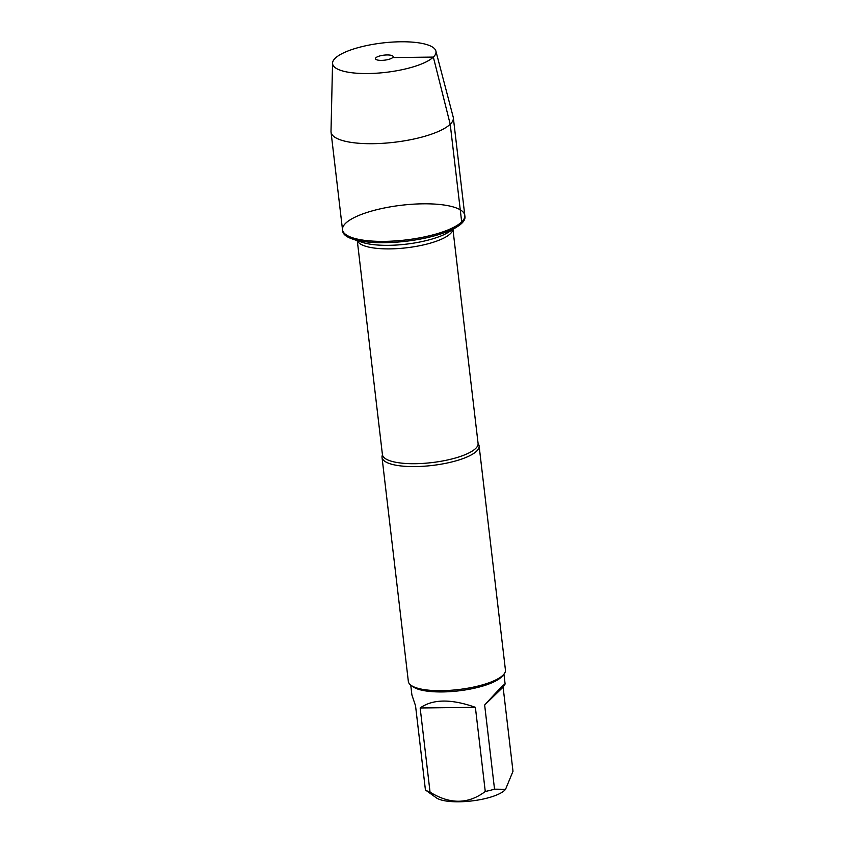<?xml version="1.0" encoding="UTF-8"?>
<svg xmlns="http://www.w3.org/2000/svg" width="844" height="844" viewBox="0 0 844 844"><rect width="100%" height="100%" fill="white"/><g stroke="black" fill="none" stroke-linecap="round" stroke-linejoin="round"><path stroke-width="1.27" d="M461.837 223.238A61.57 17.481 -6.7 0 0 464.96 216.729L464.801 215.41A61.57 17.481 173.3 0 1 461.679 221.919A61.57 17.481 173.3 0 1 394.834 240.962A61.57 17.481 173.3 0 1 342.516 229.779A61.57 17.481 173.3 0 1 401.617 205.229A61.57 17.481 173.3 0 1 464.801 215.41A61.57 17.481 -6.7 0 1 405.7 239.96A61.57 17.481 -6.7 0 1 342.516 229.779L342.664 231.098A61.57 17.481 -6.7 0 0 352.381 238.989A61.57 17.481 -6.7 0 0 457.342 226.656A61.57 17.481 -6.7 0 0 461.837 223.238M382.406 455.064L382.427 454.631A48.161 13.683 -6.7 0 0 423.361 463.377A48.161 13.683 -6.7 0 0 475.647 448.481A48.161 13.683 -6.7 0 0 478.084 443.395L478.21 443.807A48.878 13.884 173.3 0 1 479.118 445.97A48.878 13.884 173.3 0 1 476.638 451.139A48.878 13.884 173.3 0 1 423.572 466.257A48.878 13.884 173.3 0 1 382.026 457.374A48.878 13.884 173.3 0 1 382.406 455.064L382.416 455.043M382.026 457.374L408.348 681.456A48.878 13.884 -6.7 0 0 411.007 685.286A48.878 13.884 -6.7 0 0 457.174 689.696A48.878 13.884 -6.7 0 0 502.961 675.221A48.878 13.884 -6.7 0 0 503.741 674.398A48.878 13.884 -6.7 0 0 505.44 670.052L479.118 445.97M505.387 789.509A36.345 10.318 173.3 0 1 505.229 789.699A36.345 10.318 173.3 0 1 490.005 797.316A36.345 10.318 173.3 0 1 436.285 797.802L425.429 789.973L415.543 705.806L411.904 694.971L410.743 685.096M503.108 687.132L505.113 684.02C504.501 683.735 497.675 690.73 484.646 705.004L503.108 687.132L512.994 771.289L505.545 789.33L494.531 789.161A46.926 13.325 173.3 0 1 485.268 791.493C468.346 804.269 449.936 804.49 430.05 792.136A46.926 13.325 173.3 0 1 425.429 789.973M484.646 705.004L494.531 789.161M475.383 707.325C451.192 698.769 432.782 698.99 420.164 707.979L475.383 707.325L485.268 791.493M420.164 707.979L430.05 792.136M411.007 685.286L413.054 686.773A46.926 13.325 -6.7 0 0 457.374 691.004A46.926 13.325 -6.7 0 0 501.336 677.099A46.926 13.325 -6.7 0 0 502.085 676.308L503.741 674.398M332.557 63.142L331.006 131.4A61.57 17.481 -6.7 0 0 331.038 132.097A61.57 17.481 -6.7 0 0 394.222 142.277A61.57 17.481 -6.7 0 0 453.333 117.727A61.57 17.481 -6.7 0 0 453.196 117.042L435.873 50.999A52.054 14.781 -6.7 0 0 390.719 42.2A52.054 14.781 -6.7 0 0 335.226 58.236A52.054 14.781 -6.7 0 0 332.557 63.142A52.054 14.781 -6.7 0 0 386.003 72.341A52.054 14.781 -6.7 0 0 435.873 50.999M375.897 57.751A8.904 2.532 -6.7 0 0 375.622 59.112A8.904 2.532 -6.7 0 0 383.767 60.251A8.904 2.532 -6.7 0 0 392.671 57.561A8.904 2.532 -6.7 0 0 393.04 57.065A8.904 2.532 -6.7 0 0 386.309 54.965A8.904 2.532 -6.7 0 0 375.897 57.751M392.671 57.561L433.341 57.086L450.211 124.237L461.679 221.919M452.859 229.484A48.161 13.683 173.3 0 1 450.411 233.661A48.161 13.683 173.3 0 1 399.676 248.452A48.161 13.683 173.3 0 1 357.402 240.698M352.381 238.989L362.065 242.27A50.809 14.432 -6.7 0 0 448.681 232.1L457.342 226.656M478.084 443.395L452.954 229.42M382.427 454.631L357.286 240.656M503.952 674.145L505.113 684.02M331.038 132.097L342.516 229.779M453.333 117.727L464.801 215.41"/></g></svg>
